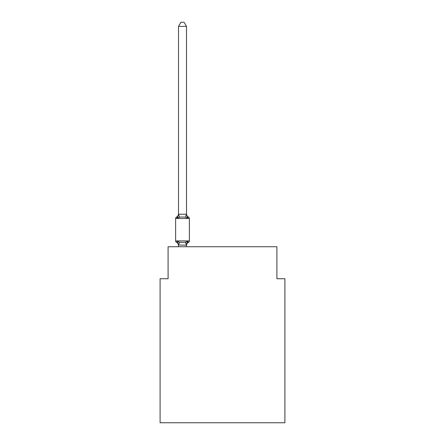 <?xml version="1.0" encoding="UTF-8"?>
<svg xmlns="http://www.w3.org/2000/svg" width="445" height="445" viewBox="0 0 445 445"><rect width="100%" height="100%" fill="white"/><g stroke="black" fill="none" stroke-linecap="round" stroke-linejoin="round"><path stroke-width="0.67" d="M284.906 422.75L284.906 278.742L276.901 278.742L276.901 246.741L168.099 246.741L168.099 278.742L160.094 278.742L160.094 422.75L284.906 422.75M188.48 242.341L187.501 241.212L188.48 242.341L187.501 241.212L188.48 242.341L187.501 241.212L188.48 242.341L187.501 241.212L188.48 242.341L187.501 241.212L188.48 242.341L187.501 241.212L188.48 242.341L187.501 241.212L188.48 242.341L187.501 241.212L188.48 242.341L187.501 241.212L188.48 242.341L187.501 241.212L188.48 242.341L187.501 241.212L188.48 242.341L187.501 241.212L188.48 242.341L187.501 241.212L188.48 242.341L187.501 241.212L188.48 242.341L187.501 241.212L188.48 242.341L187.501 241.212L188.48 242.341L187.501 241.212L188.48 242.341L187.501 241.212L188.48 242.341L187.501 241.212L188.48 242.341L187.501 241.212L188.48 242.341L187.501 241.212L186.499 245.178L178.495 245.034L178.495 245.507A3.521 3.521 0 0 0 176.52 242.341A1.602 1.602 0 0 1 175.619 240.901A1.602 1.602 0 0 0 176.52 242.341A1.602 1.602 0 0 1 175.619 240.901A1.602 1.602 0 0 0 176.52 242.341L177.499 241.212L176.52 242.341A1.602 1.602 0 0 1 175.619 240.901A1.602 1.602 0 0 0 176.52 242.341L177.499 241.212L176.52 242.341A1.602 1.602 0 0 1 175.619 240.901A1.602 1.602 0 0 0 176.52 242.341L177.499 241.212L176.52 242.341A1.602 1.602 0 0 1 175.619 240.901A1.602 1.602 0 0 0 176.52 242.341L177.499 241.212L176.52 242.341A1.602 1.602 0 0 1 175.619 240.901A1.602 1.602 0 0 0 176.52 242.341L177.499 241.212L176.52 242.341A1.602 1.602 0 0 1 175.619 240.901A1.602 1.602 0 0 0 176.52 242.341L177.499 241.212L176.52 242.341A1.602 1.602 0 0 1 175.619 240.901A1.602 1.602 0 0 0 176.52 242.341L177.499 241.212L176.52 242.341A1.602 1.602 0 0 1 175.619 240.901A1.602 1.602 0 0 0 176.52 242.341L177.499 241.212L176.52 242.341A1.602 1.602 0 0 1 175.619 240.901A1.602 1.602 0 0 0 176.52 242.341L177.499 241.212L176.52 242.341A1.602 1.602 0 0 1 175.619 240.901A1.602 1.602 0 0 0 176.52 242.341L177.499 241.212L176.52 242.341A1.602 1.602 0 0 1 175.619 240.901A1.602 1.602 0 0 0 176.52 242.341L177.499 241.212L176.52 242.341A1.602 1.602 0 0 1 175.619 240.901A1.602 1.602 0 0 0 176.52 242.341L177.499 241.212L176.52 242.341A1.602 1.602 0 0 1 175.619 240.901A1.602 1.602 0 0 0 176.52 242.341L177.499 241.212L176.52 242.341A1.602 1.602 0 0 1 175.619 240.901A1.602 1.602 0 0 0 176.52 242.341L177.499 241.212L176.52 242.341A1.602 1.602 0 0 1 175.619 240.901A1.602 1.602 0 0 0 176.52 242.341L177.499 241.212L176.52 242.341A1.602 1.602 0 0 1 175.619 240.901A1.602 1.602 0 0 0 176.52 242.341L177.499 241.212L176.52 242.341A1.602 1.602 0 0 1 175.619 240.901A1.602 1.602 0 0 0 176.52 242.341L177.499 241.212L176.52 242.341A1.602 1.602 0 0 1 175.619 240.901A1.602 1.602 0 0 0 176.52 242.341L177.499 241.212L176.52 242.341A1.602 1.602 0 0 1 175.619 240.901A1.602 1.602 0 0 0 176.52 242.341L177.499 241.212L176.52 242.341A1.602 1.602 0 0 1 175.619 240.901A1.602 1.602 0 0 0 176.52 242.341L177.499 241.212L176.52 242.341A1.602 1.602 0 0 1 175.619 240.901A1.602 1.602 0 0 0 176.52 242.341L177.499 241.212L176.52 242.341A1.602 1.602 0 0 1 175.619 240.901A1.602 1.602 0 0 0 176.52 242.341L177.499 241.212L176.52 242.341A1.602 1.602 0 0 1 175.619 240.901A1.602 1.602 0 0 0 176.52 242.341L177.499 241.212L176.52 242.341A1.602 1.602 0 0 1 175.619 240.901A1.602 1.602 0 0 0 176.52 242.341L177.499 241.212L176.52 242.341A1.602 1.602 0 0 1 175.619 240.901A1.602 1.602 0 0 0 176.52 242.341L177.499 241.212L176.52 242.341A1.602 1.602 0 0 1 175.619 240.901A1.602 1.602 0 0 0 176.52 242.341L177.499 241.212L176.52 242.341A1.602 1.602 0 0 1 175.619 240.901A1.602 1.602 0 0 0 176.52 242.341L177.499 241.212L176.52 242.341A1.602 1.602 0 0 1 175.619 240.901A1.602 1.602 0 0 0 176.52 242.341L177.499 241.212L176.52 242.341A1.602 1.602 0 0 1 175.619 240.901A1.602 1.602 0 0 0 176.52 242.341L177.499 241.212L176.52 242.341A1.602 1.602 0 0 1 175.619 240.901A1.602 1.602 0 0 0 176.52 242.341L177.499 241.212L176.52 242.341A1.602 1.602 0 0 1 175.619 240.901A1.602 1.602 0 0 0 176.52 242.341L177.499 241.212L176.52 242.341A1.602 1.602 0 0 1 175.619 240.901A1.602 1.602 0 0 0 176.52 242.341L177.499 241.212L176.52 242.341A1.602 1.602 0 0 1 175.619 240.901A1.602 1.602 0 0 0 176.52 242.341L177.499 241.212L176.52 242.341A1.602 1.602 0 0 1 175.619 240.901A1.602 1.602 0 0 0 176.52 242.341L177.499 241.212L176.52 242.341A1.602 1.602 0 0 1 175.619 240.901A1.602 1.602 0 0 0 176.52 242.341L177.499 241.212L176.52 242.341A1.602 1.602 0 0 1 175.619 240.901A1.602 1.602 0 0 0 176.52 242.341L177.499 241.212L176.52 242.341A1.602 1.602 0 0 1 175.619 240.901A1.602 1.602 0 0 0 176.52 242.341L177.499 241.212L176.52 242.341A1.602 1.602 0 0 1 175.619 240.901A1.602 1.602 0 0 0 176.52 242.341L177.499 241.212L176.52 242.341A1.602 1.602 0 0 1 175.619 240.901A1.602 1.602 0 0 0 176.52 242.341L177.499 241.212L176.52 242.341A1.602 1.602 0 0 1 175.619 240.901A1.602 1.602 0 0 0 176.52 242.341L177.499 241.212L176.52 242.341A1.602 1.602 0 0 1 175.619 240.901A1.602 1.602 0 0 0 176.52 242.341L177.499 241.212L176.52 242.341A1.602 1.602 0 0 1 175.619 240.901A1.602 1.602 0 0 0 176.52 242.341L177.499 241.212L176.52 242.341L177.499 241.212L179.496 242.241L182.5 242.403L185.498 242.241L187.501 241.212L188.48 242.341A1.602 1.602 0 0 0 189.381 240.901A1.602 1.602 0 0 1 188.48 242.341L188.024 242.119L188.48 242.341A1.602 1.602 0 0 0 189.381 240.901A1.602 1.602 0 0 1 188.48 242.341A1.602 1.602 0 0 0 189.381 240.901A1.602 1.602 0 0 1 188.48 242.341L188.024 242.119L188.48 242.341A1.602 1.602 0 0 0 189.381 240.901A1.602 1.602 0 0 1 188.48 242.341A1.602 1.602 0 0 0 189.381 240.901A1.602 1.602 0 0 1 188.48 242.341L188.024 242.119L188.48 242.341A1.602 1.602 0 0 0 189.381 240.901A1.602 1.602 0 0 1 188.48 242.341A1.602 1.602 0 0 0 189.381 240.901A1.602 1.602 0 0 1 188.48 242.341L188.024 242.119L188.48 242.341A1.602 1.602 0 0 0 189.381 240.901A1.602 1.602 0 0 1 188.48 242.341A1.602 1.602 0 0 0 189.381 240.901A1.602 1.602 0 0 1 188.48 242.341L188.024 242.119L188.48 242.341A1.602 1.602 0 0 0 189.381 240.901A1.602 1.602 0 0 1 188.48 242.341A1.602 1.602 0 0 0 189.381 240.901A1.602 1.602 0 0 1 188.48 242.341L188.024 242.119L188.48 242.341A1.602 1.602 0 0 0 189.381 240.901A1.602 1.602 0 0 1 188.48 242.341A1.602 1.602 0 0 0 189.381 240.901A1.602 1.602 0 0 1 188.48 242.341L188.024 242.119L188.48 242.341A1.602 1.602 0 0 0 189.381 240.901A1.602 1.602 0 0 1 188.48 242.341A1.602 1.602 0 0 0 189.381 240.901A1.602 1.602 0 0 1 188.48 242.341L188.024 242.119L188.48 242.341A1.602 1.602 0 0 0 189.381 240.901A1.602 1.602 0 0 1 188.48 242.341A1.602 1.602 0 0 0 189.381 240.901A1.602 1.602 0 0 1 188.48 242.341L188.024 242.119L188.48 242.341A1.602 1.602 0 0 0 189.381 240.901A1.602 1.602 0 0 1 188.48 242.341A1.602 1.602 0 0 0 189.381 240.901A1.602 1.602 0 0 1 188.48 242.341L188.024 242.119L188.48 242.341A1.602 1.602 0 0 0 189.381 240.901A1.602 1.602 0 0 1 188.48 242.341A1.602 1.602 0 0 0 189.381 240.901A1.602 1.602 0 0 1 188.48 242.341L188.024 242.119L188.48 242.341A1.602 1.602 0 0 0 189.381 240.901A1.602 1.602 0 0 1 188.48 242.341A1.602 1.602 0 0 0 189.381 240.901A1.602 1.602 0 0 1 188.48 242.341L188.024 242.119L188.48 242.341A1.602 1.602 0 0 0 189.381 240.901A1.602 1.602 0 0 1 188.48 242.341A1.602 1.602 0 0 0 189.381 240.901A1.602 1.602 0 0 1 188.48 242.341L188.024 242.119L188.48 242.341A1.602 1.602 0 0 0 189.381 240.901A1.602 1.602 0 0 1 188.48 242.341A1.602 1.602 0 0 0 189.381 240.901A1.602 1.602 0 0 1 188.48 242.341L188.024 242.119L188.48 242.341A1.602 1.602 0 0 0 189.381 240.901A1.602 1.602 0 0 1 188.48 242.341A1.602 1.602 0 0 0 189.381 240.901A1.602 1.602 0 0 1 188.48 242.341L188.024 242.119L188.48 242.341A1.602 1.602 0 0 0 189.381 240.901A1.602 1.602 0 0 1 188.48 242.341A1.602 1.602 0 0 0 189.381 240.901A1.602 1.602 0 0 1 188.48 242.341L188.024 242.119L188.48 242.341A1.602 1.602 0 0 0 189.381 240.901A1.602 1.602 0 0 1 188.48 242.341A1.602 1.602 0 0 0 189.381 240.901A1.602 1.602 0 0 1 188.48 242.341L188.024 242.119L188.48 242.341A1.602 1.602 0 0 0 189.381 240.901A1.602 1.602 0 0 1 188.48 242.341A1.602 1.602 0 0 0 189.381 240.901A1.602 1.602 0 0 1 188.48 242.341L188.024 242.119L188.48 242.341A1.602 1.602 0 0 0 189.381 240.901A1.602 1.602 0 0 1 188.48 242.341A1.602 1.602 0 0 0 189.381 240.901A1.602 1.602 0 0 1 188.48 242.341L188.024 242.119L188.48 242.341A1.602 1.602 0 0 0 189.381 240.901A1.602 1.602 0 0 1 188.48 242.341A1.602 1.602 0 0 0 189.381 240.901A1.602 1.602 0 0 1 188.48 242.341L188.024 242.119L188.48 242.341A1.602 1.602 0 0 0 189.381 240.901A1.602 1.602 0 0 1 188.48 242.341A1.602 1.602 0 0 0 189.381 240.901A1.602 1.602 0 0 1 188.48 242.341L188.024 242.119L188.48 242.341A1.602 1.602 0 0 0 189.381 240.901A1.602 1.602 0 0 1 188.48 242.341A1.602 1.602 0 0 0 189.381 240.901A1.602 1.602 0 0 1 188.48 242.341L187.501 241.212L188.48 242.341A3.521 3.521 0 0 0 186.499 245.507M186.499 26.411L178.495 26.411L180.898 22.25L184.096 22.25L186.499 26.411L186.499 214.368L187.501 218.189L188.48 217.06L187.501 218.189L185.498 217.154L182.5 216.999L179.496 217.154L177.499 218.189L176.52 217.06A1.602 1.602 0 0 0 175.619 218.501A1.602 1.602 0 0 1 176.52 217.06L176.971 217.282L176.52 217.06A1.602 1.602 0 0 0 175.619 218.501L175.619 240.901L189.381 240.901L189.381 218.501A1.602 1.602 0 0 0 188.48 217.06A1.602 1.602 0 0 1 189.381 218.501A1.602 1.602 0 0 0 188.48 217.06L187.501 218.189L188.48 217.06A1.602 1.602 0 0 1 189.381 218.501A1.602 1.602 0 0 0 188.48 217.06A1.602 1.602 0 0 1 189.381 218.501A1.602 1.602 0 0 0 188.48 217.06A1.602 1.602 0 0 1 189.381 218.501A1.602 1.602 0 0 0 188.48 217.06A1.602 1.602 0 0 1 189.381 218.501A1.602 1.602 0 0 0 188.48 217.06A1.602 1.602 0 0 1 189.381 218.501A1.602 1.602 0 0 0 188.48 217.06A1.602 1.602 0 0 1 189.381 218.501A1.602 1.602 0 0 0 188.48 217.06A1.602 1.602 0 0 1 189.381 218.501A1.602 1.602 0 0 0 188.48 217.06A1.602 1.602 0 0 1 189.381 218.501A1.602 1.602 0 0 0 188.48 217.06A1.602 1.602 0 0 1 189.381 218.501A1.602 1.602 0 0 0 188.48 217.06A1.602 1.602 0 0 1 189.381 218.501A1.602 1.602 0 0 0 188.48 217.06A1.602 1.602 0 0 1 189.381 218.501A1.602 1.602 0 0 0 188.48 217.06A1.602 1.602 0 0 1 189.381 218.501A1.602 1.602 0 0 0 188.48 217.06A1.602 1.602 0 0 1 189.381 218.501A1.602 1.602 0 0 0 188.48 217.06A1.602 1.602 0 0 1 189.381 218.501A1.602 1.602 0 0 0 188.48 217.06A1.602 1.602 0 0 1 189.381 218.501A1.602 1.602 0 0 0 188.48 217.06A1.602 1.602 0 0 1 189.381 218.501A1.602 1.602 0 0 0 188.48 217.06A1.602 1.602 0 0 1 189.381 218.501A1.602 1.602 0 0 0 188.48 217.06A1.602 1.602 0 0 1 189.381 218.501A1.602 1.602 0 0 0 188.48 217.06A1.602 1.602 0 0 1 189.381 218.501A1.602 1.602 0 0 0 188.48 217.06A1.602 1.602 0 0 1 189.381 218.501A1.602 1.602 0 0 0 188.48 217.06A1.602 1.602 0 0 1 189.381 218.501A1.602 1.602 0 0 0 188.48 217.06A1.602 1.602 0 0 1 189.381 218.501A1.602 1.602 0 0 0 188.48 217.06A1.602 1.602 0 0 1 189.381 218.501A1.602 1.602 0 0 0 188.48 217.06A1.602 1.602 0 0 1 189.381 218.501A1.602 1.602 0 0 0 188.48 217.06A1.602 1.602 0 0 1 189.381 218.501A1.602 1.602 0 0 0 188.48 217.06A1.602 1.602 0 0 1 189.381 218.501A1.602 1.602 0 0 0 188.48 217.06A1.602 1.602 0 0 1 189.381 218.501A1.602 1.602 0 0 0 188.48 217.06A1.602 1.602 0 0 1 189.381 218.501A1.602 1.602 0 0 0 188.48 217.06A1.602 1.602 0 0 1 189.381 218.501A1.602 1.602 0 0 0 188.48 217.06A1.602 1.602 0 0 1 189.381 218.501A1.602 1.602 0 0 0 188.48 217.06A1.602 1.602 0 0 1 189.381 218.501A1.602 1.602 0 0 0 188.48 217.06A1.602 1.602 0 0 1 189.381 218.501A1.602 1.602 0 0 0 188.48 217.06A1.602 1.602 0 0 1 189.381 218.501A1.602 1.602 0 0 0 188.48 217.06A1.602 1.602 0 0 1 189.381 218.501A1.602 1.602 0 0 0 188.48 217.06A1.602 1.602 0 0 1 189.381 218.501A1.602 1.602 0 0 0 188.48 217.06A1.602 1.602 0 0 1 189.381 218.501A1.602 1.602 0 0 0 188.48 217.06A1.602 1.602 0 0 1 189.381 218.501A1.602 1.602 0 0 0 188.48 217.06L187.501 218.189L188.48 217.06A1.602 1.602 0 0 1 189.381 218.501A1.602 1.602 0 0 0 188.48 217.06A1.602 1.602 0 0 1 189.381 218.501A1.602 1.602 0 0 0 188.48 217.06A1.602 1.602 0 0 1 189.381 218.501A1.602 1.602 0 0 0 188.48 217.06A1.602 1.602 0 0 1 189.381 218.501A1.602 1.602 0 0 0 188.48 217.06L187.501 218.189L188.48 217.06A1.602 1.602 0 0 1 189.381 218.501L175.619 218.501A1.602 1.602 0 0 1 176.52 217.06L176.971 217.282L176.52 217.06A1.602 1.602 0 0 0 175.619 218.501A1.602 1.602 0 0 1 176.52 217.06L176.971 217.282L176.52 217.06A1.602 1.602 0 0 0 175.619 218.501A1.602 1.602 0 0 1 176.52 217.06L176.971 217.282L176.52 217.06A1.602 1.602 0 0 0 175.619 218.501A1.602 1.602 0 0 1 176.52 217.06L176.971 217.282L176.52 217.06A1.602 1.602 0 0 0 175.619 218.501A1.602 1.602 0 0 1 176.52 217.06L176.971 217.282L176.52 217.06A1.602 1.602 0 0 0 175.619 218.501A1.602 1.602 0 0 1 176.52 217.06L176.971 217.282L176.52 217.06A1.602 1.602 0 0 0 175.619 218.501A1.602 1.602 0 0 1 176.52 217.06L176.971 217.282L176.52 217.06A1.602 1.602 0 0 0 175.619 218.501A1.602 1.602 0 0 1 176.52 217.06L176.971 217.282L176.52 217.06A1.602 1.602 0 0 0 175.619 218.501A1.602 1.602 0 0 1 176.52 217.06L176.971 217.282L176.52 217.06A1.602 1.602 0 0 0 175.619 218.501A1.602 1.602 0 0 1 176.52 217.06L176.971 217.282L176.52 217.06A1.602 1.602 0 0 0 175.619 218.501A1.602 1.602 0 0 1 176.52 217.06L176.971 217.282L176.52 217.06A1.602 1.602 0 0 0 175.619 218.501A1.602 1.602 0 0 1 176.52 217.06L176.971 217.282L176.52 217.06A1.602 1.602 0 0 0 175.619 218.501A1.602 1.602 0 0 1 176.52 217.06L176.971 217.282L176.52 217.06A1.602 1.602 0 0 0 175.619 218.501A1.602 1.602 0 0 1 176.52 217.06L176.971 217.282L176.52 217.06A1.602 1.602 0 0 0 175.619 218.501A1.602 1.602 0 0 1 176.52 217.06L176.971 217.282L176.52 217.06A1.602 1.602 0 0 0 175.619 218.501A1.602 1.602 0 0 1 176.52 217.06L176.971 217.282L176.52 217.06A1.602 1.602 0 0 0 175.619 218.501A1.602 1.602 0 0 1 176.52 217.06L176.971 217.282L176.52 217.06A1.602 1.602 0 0 0 175.619 218.501A1.602 1.602 0 0 1 176.52 217.06L176.971 217.282L176.52 217.06A1.602 1.602 0 0 0 175.619 218.501A1.602 1.602 0 0 1 176.52 217.06L176.971 217.282L176.52 217.06A1.602 1.602 0 0 0 175.619 218.501A1.602 1.602 0 0 1 176.52 217.06L176.971 217.282L176.52 217.06A1.602 1.602 0 0 0 175.619 218.501A1.602 1.602 0 0 1 176.52 217.06L177.499 218.189L176.52 217.06A3.521 3.521 0 0 0 178.495 213.895M186.499 214.368L186.499 213.895L186.499 214.368M186.499 245.034L186.872 243.148M178.495 26.411L178.495 214.368L177.499 218.189L176.52 217.06M187.501 218.189L188.48 217.06A3.521 3.521 0 0 1 186.499 213.895M178.495 214.223L186.499 214.223M186.499 246.741L186.499 245.178M178.495 246.741L178.495 245.178M177.499 241.212L178.495 245.034M179.496 242.241L178.562 245.195M185.498 242.241L186.433 245.195M178.562 214.201L179.496 217.154M186.433 214.201L185.498 217.154"/></g></svg>
